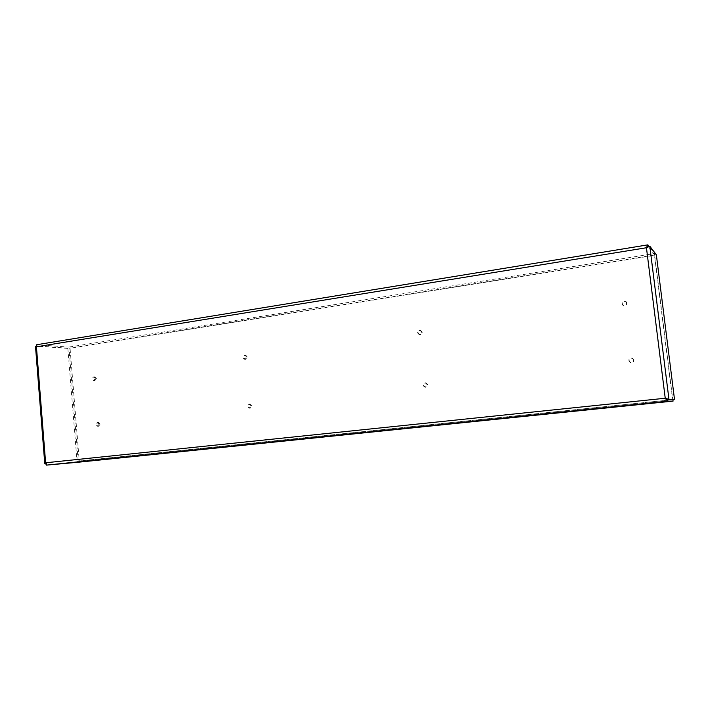 <?xml version="1.0" encoding="UTF-8"?>
<svg xmlns="http://www.w3.org/2000/svg" width="710" height="710" viewBox="0 0 710 710"><rect width="100%" height="100%" fill="white"/><g stroke="black" fill="none" stroke-linecap="round" stroke-linejoin="round"><path stroke-width="0.53" stroke-dasharray="3.55 2.66" d="M78.082 462.245L77.985 461.065L77.026 461.163L67.849 348.415L68.79 348.264L68.701 347.11L654.593 253.568L649.038 246.308M656.351 254.792L654.78 255.05L654.593 253.568M78.189 461.083L68.985 348.202L654.451 255.05L672.583 399.668L78.189 461.083L79.254 460.994L70.059 348.273L654.673 255.334L672.769 399.668L79.254 460.994M99.134 424.172L97.518 422.45C95.53 423.799 95.557 425.077 97.625 426.275L99.134 424.172M95.326 378.51L93.844 376.832C91.785 378.031 91.741 379.3 93.711 380.631L95.326 378.51M251.154 405.916L249.334 404.079C247.009 405.481 247.027 406.848 249.379 408.179L251.154 405.916M246.53 356.97L244.906 355.195C242.483 356.367 242.367 357.725 244.577 359.269L246.53 356.97M427.26 384.767L425.263 382.805C422.477 384.163 422.414 385.636 425.086 387.225L427.26 384.767M421.589 332.04L419.947 330.177C417.001 331.108 416.717 332.546 419.086 334.508C420.684 334.543 421.527 333.718 421.589 332.04M633.666 359.97L631.971 357.982C628.359 358.612 627.871 360.147 630.498 362.579C632.495 362.774 633.56 361.914 633.666 359.97M626.646 302.842L625.679 301.244C622.102 300.791 621.126 302.105 622.75 305.176C625.031 305.966 626.327 305.185 626.646 302.842M77.985 461.065L77.026 461.163M46.345 463.932L46.691 462.689L46.443 465.121M36.432 346.799L37.213 346.853L37 345.885L37.523 346.879L37 345.93L68.79 348.264M67.849 348.415L36.024 346.089L45.36 463.994M36.964 345.939L36.263 346.045M654.78 255.05L648.141 246.459M646.446 247.746L647.209 247.399M46.31 463.896L46.39 462.716L45.617 462.787M37 345.885L36.902 344.714L68.701 347.11M626.921 303.028L625.954 301.43C622.386 300.987 621.41 302.291 623.025 305.362C625.306 306.143 626.602 305.371 626.921 303.028M633.932 360.05L632.228 358.071C628.634 358.692 628.146 360.219 630.764 362.65C632.761 362.854 633.817 361.985 633.932 360.05M422.219 332.165L420.568 330.301C417.631 331.233 417.347 332.67 419.708 334.623C421.314 334.658 422.148 333.842 422.219 332.165M427.873 384.793L425.885 382.841C423.098 384.19 423.036 385.663 425.698 387.252L427.873 384.793M247.399 357.041L245.775 355.266C243.352 356.438 243.246 357.787 245.447 359.331L247.399 357.041M252.023 405.907L250.204 404.07C247.879 405.472 247.896 406.83 250.248 408.17L252.023 405.907M96.374 378.536L94.891 376.868C92.832 378.066 92.788 379.335 94.758 380.658L96.374 378.536M100.172 424.136L98.566 422.414C96.569 423.764 96.604 425.033 98.663 426.231L100.172 424.136M68.985 348.202L70.059 348.273M648.23 246.965L647.484 247.284M36.902 344.714L647.946 244.888M419.086 334.508L419.708 334.623M419.947 330.177L420.568 330.301M425.086 387.225L425.698 387.252M425.263 382.805L425.885 382.841M244.577 359.269L245.447 359.331M244.906 355.195L245.775 355.266M249.379 408.179L250.248 408.17M249.334 404.079L250.204 404.07M93.711 380.631L94.758 380.658M93.844 376.832L94.891 376.868M97.625 426.275L98.663 426.231M97.518 422.45L98.566 422.414"/><path stroke-width="1.06" d="M649.038 246.308L647.742 244.888L646.446 247.746L649.801 246.184L656.351 254.792L674.5 399.411L672.903 399.579L673.089 401.097L78.082 462.245L46.443 465.121L45.617 462.787L44.757 463.523L45.36 463.994M36.263 346.045L35.5 346.445L36.432 346.799L36.902 344.714M646.801 247.577L648.132 246.405L647.946 244.888M648.132 246.405L649.801 246.184L668.962 399.402L665.234 398.239L667.48 401.185L673.089 401.097M647.209 247.399L648.141 246.459M665.465 398.283L667.276 399.579L672.903 399.579M665.519 398.31L667.338 399.57L667.48 401.185L46.443 465.121M674.5 399.411L667.338 399.57M647.484 247.284L648.194 246.45M665.501 398.301L667.285 399.632M36.432 346.799L45.617 462.787L665.234 398.239L646.446 247.746L36.432 346.799M35.5 346.445L44.757 463.523M647.742 244.879L36.751 344.714"/></g></svg>
